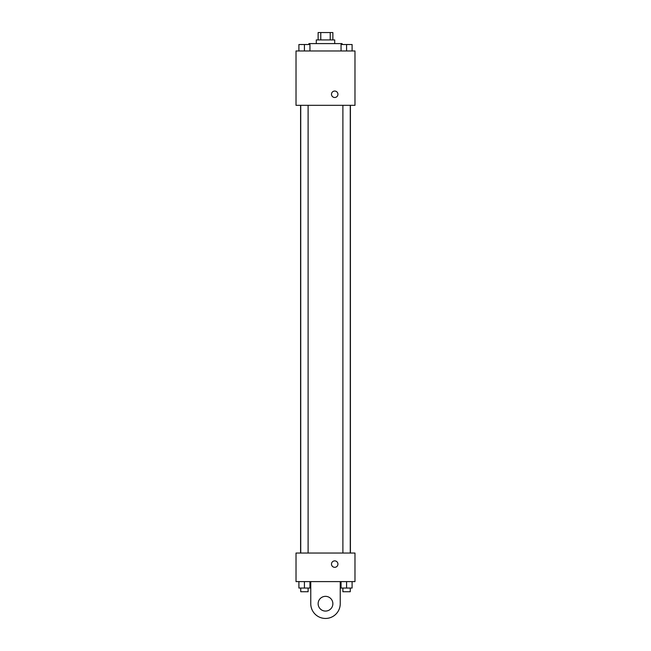 <?xml version="1.0" encoding="UTF-8"?>
<svg xmlns="http://www.w3.org/2000/svg" width="651" height="651" viewBox="0 0 651 651"><rect width="100%" height="100%" fill="white"/><g stroke="black" fill="none" stroke-linecap="round" stroke-linejoin="round"><path stroke-width="0.98" d="M320.772 39.923L320.772 32.55L318.127 32.55L318.127 39.923M320.772 32.55L332.873 32.55L332.873 39.923M330.228 39.923L330.228 32.55M316.288 43.601L316.288 39.923L334.712 39.923L334.712 43.601M342.084 44.528L342.084 43.601L308.916 43.601L308.916 44.528M296.018 50.973L354.982 50.973L354.982 105.324L296.018 105.324L296.018 50.973M334.712 97.495A3.222 3.222 0 0 1 331.92 92.662A3.222 3.222 0 0 1 337.503 92.662A3.222 3.222 0 0 1 334.712 97.495M296.018 553.041L354.982 553.041L354.982 581.603L296.018 581.603L296.018 553.041L354.982 553.041M341.051 50.973L341.051 44.528L352.101 44.528L352.101 50.973L352.101 44.528M346.576 50.973L346.576 44.528L342.89 44.496M350.262 44.528L346.576 44.496M298.899 50.973L298.899 44.528L309.949 44.528L309.949 50.973L309.949 44.528M304.424 50.973L304.424 44.528L300.738 44.496M308.11 44.528L304.424 44.496M341.051 581.603L341.051 588.048L352.101 588.048L352.101 581.603L352.101 588.048M346.576 588.048L346.576 581.603M350.262 588.048L350.262 591.735L342.89 591.735L342.89 588.048M298.899 581.603L298.899 588.048L309.949 588.048L309.949 581.603L309.949 588.048M304.424 588.048L304.424 581.603M308.11 588.048L308.11 591.735L300.738 591.735L300.738 588.048M331.489 564.1A3.222 3.222 0 0 1 336.323 561.308A3.222 3.222 0 0 1 336.323 566.891A3.222 3.222 0 0 1 331.489 564.1M340.237 581.603L340.237 603.713A14.737 14.737 0 0 1 325.5 618.45A14.737 14.737 0 0 1 310.763 603.713L310.763 581.603M325.5 611.077A7.373 7.373 0 0 1 319.12 600.027A7.373 7.373 0 0 1 331.88 600.027A7.373 7.373 0 0 1 325.5 611.077M350.409 553.041L350.409 105.324M300.591 553.041L300.591 105.324M342.89 105.324L342.89 553.041M350.262 105.324L350.262 553.041M308.11 553.041L308.11 105.324M300.738 553.041L300.738 105.324"/></g></svg>
